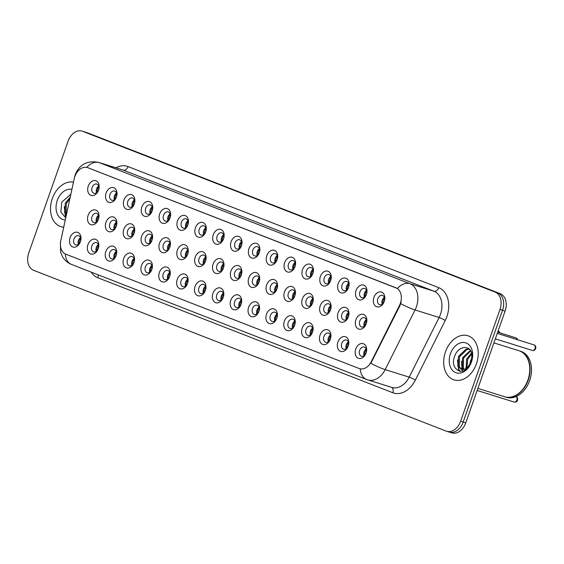 <?xml version="1.0" encoding="UTF-8"?>
<svg xmlns="http://www.w3.org/2000/svg" width="564" height="564" viewBox="0 0 564 564"><rect width="100%" height="100%" fill="white"/><g stroke="black" fill="none" stroke-linecap="round" stroke-linejoin="round"><path stroke-width="0.85" d="M98.263 248.646A7.713 5.527 107.4 0 1 90.55 253.906A7.713 5.527 107.4 0 1 87.949 244.628A7.713 5.527 107.4 0 1 95.668 239.369A7.713 5.527 107.4 0 1 98.263 248.646M91.812 245.982A4.822 3.454 -72.6 0 0 93.589 251.84A4.822 3.454 -72.6 0 0 98.256 248.498A4.822 3.454 -72.6 0 0 96.472 242.64A4.822 3.454 -72.6 0 0 91.812 245.982M116.121 255.605A7.713 5.527 107.4 0 1 108.401 260.864A7.713 5.527 107.4 0 1 105.806 251.586A7.713 5.527 107.4 0 1 113.519 246.327A7.713 5.527 107.4 0 1 116.121 255.605M109.663 252.94A4.822 3.454 -72.6 0 0 111.446 258.798A4.822 3.454 -72.6 0 0 116.106 255.457A4.822 3.454 -72.6 0 0 114.33 249.598A4.822 3.454 -72.6 0 0 109.663 252.94M133.971 262.563A7.713 5.527 107.4 0 1 126.258 267.822A7.713 5.527 107.4 0 1 123.657 258.545A7.713 5.527 107.4 0 1 131.377 253.285A7.713 5.527 107.4 0 1 133.971 262.563M127.52 259.905A4.822 3.454 -72.6 0 0 129.297 265.757A4.822 3.454 -72.6 0 0 133.964 262.415A4.822 3.454 -72.6 0 0 132.18 256.557A4.822 3.454 -72.6 0 0 127.52 259.905M151.829 269.522A7.713 5.527 107.4 0 1 144.109 274.781A7.713 5.527 107.4 0 1 141.515 265.503A7.713 5.527 107.4 0 1 149.227 260.244A7.713 5.527 107.4 0 1 151.829 269.522M145.371 266.864A4.822 3.454 -72.6 0 0 147.155 272.715A4.822 3.454 -72.6 0 0 151.815 269.373A4.822 3.454 -72.6 0 0 150.038 263.522A4.822 3.454 -72.6 0 0 145.371 266.864M169.679 276.487A7.713 5.527 107.4 0 1 161.967 281.746A7.713 5.527 107.4 0 1 159.365 272.461A7.713 5.527 107.4 0 1 167.085 267.202A7.713 5.527 107.4 0 1 169.679 276.487M163.229 273.822A4.822 3.454 -72.6 0 0 165.005 279.673A4.822 3.454 -72.6 0 0 169.672 276.332A4.822 3.454 -72.6 0 0 167.889 270.48A4.822 3.454 -72.6 0 0 163.229 273.822M187.537 283.445A7.713 5.527 107.4 0 1 179.817 288.705A7.713 5.527 107.4 0 1 177.223 279.427A7.713 5.527 107.4 0 1 184.943 274.167A7.713 5.527 107.4 0 1 187.537 283.445M181.079 280.78A4.822 3.454 -72.6 0 0 182.863 286.632A4.822 3.454 -72.6 0 0 187.523 283.29A4.822 3.454 -72.6 0 0 185.746 277.439A4.822 3.454 -72.6 0 0 181.079 280.78M205.388 290.404A7.713 5.527 107.4 0 1 197.675 295.663A7.713 5.527 107.4 0 1 195.081 286.385A7.713 5.527 107.4 0 1 202.793 281.126A7.713 5.527 107.4 0 1 205.388 290.404M198.937 287.739A4.822 3.454 -72.6 0 0 200.721 293.597A4.822 3.454 -72.6 0 0 205.381 290.248A4.822 3.454 -72.6 0 0 203.597 284.397A4.822 3.454 -72.6 0 0 198.937 287.739M223.245 297.362A7.713 5.527 107.4 0 1 215.526 302.621A7.713 5.527 107.4 0 1 212.931 293.343A7.713 5.527 107.4 0 1 220.651 288.084A7.713 5.527 107.4 0 1 223.245 297.362M216.787 294.697A4.822 3.454 -72.6 0 0 218.571 300.556A4.822 3.454 -72.6 0 0 223.238 297.214A4.822 3.454 -72.6 0 0 221.455 291.355A4.822 3.454 -72.6 0 0 216.787 294.697M241.096 304.32A7.713 5.527 107.4 0 1 233.383 309.58A7.713 5.527 107.4 0 1 230.789 300.302A7.713 5.527 107.4 0 1 238.501 295.042A7.713 5.527 107.4 0 1 241.096 304.32M234.645 301.655A4.822 3.454 -72.6 0 0 236.429 307.514A4.822 3.454 -72.6 0 0 241.089 304.172A4.822 3.454 -72.6 0 0 239.305 298.314A4.822 3.454 -72.6 0 0 234.645 301.655M258.954 311.279A7.713 5.527 107.4 0 1 251.234 316.538A7.713 5.527 107.4 0 1 248.639 307.26A7.713 5.527 107.4 0 1 256.359 302.001A7.713 5.527 107.4 0 1 258.954 311.279M252.496 308.614A4.822 3.454 -72.6 0 0 254.279 314.472A4.822 3.454 -72.6 0 0 258.947 311.131A4.822 3.454 -72.6 0 0 257.163 305.272A4.822 3.454 -72.6 0 0 252.496 308.614M276.811 318.237A7.713 5.527 107.4 0 1 269.091 323.496A7.713 5.527 107.4 0 1 266.497 314.218A7.713 5.527 107.4 0 1 274.21 308.959A7.713 5.527 107.4 0 1 276.811 318.237M270.353 315.572A4.822 3.454 -72.6 0 0 272.137 321.431A4.822 3.454 -72.6 0 0 276.797 318.089A4.822 3.454 -72.6 0 0 275.013 312.23A4.822 3.454 -72.6 0 0 270.353 315.572M294.662 325.195A7.713 5.527 107.4 0 1 286.949 330.455A7.713 5.527 107.4 0 1 284.348 321.177A7.713 5.527 107.4 0 1 292.067 315.918A7.713 5.527 107.4 0 1 294.662 325.195M288.204 322.537A4.822 3.454 -72.6 0 0 289.988 328.389A4.822 3.454 -72.6 0 0 294.655 325.047A4.822 3.454 -72.6 0 0 292.871 319.189A4.822 3.454 -72.6 0 0 288.204 322.537M312.519 332.161A7.713 5.527 107.4 0 1 304.8 337.42A7.713 5.527 107.4 0 1 302.205 328.135A7.713 5.527 107.4 0 1 309.918 322.876A7.713 5.527 107.4 0 1 312.519 332.161M306.062 329.496A4.822 3.454 -72.6 0 0 307.845 335.347A4.822 3.454 -72.6 0 0 312.505 332.006A4.822 3.454 -72.6 0 0 310.722 326.154A4.822 3.454 -72.6 0 0 306.062 329.496M330.37 339.119A7.713 5.527 107.4 0 1 322.657 344.378A7.713 5.527 107.4 0 1 320.056 335.094A7.713 5.527 107.4 0 1 327.776 329.834A7.713 5.527 107.4 0 1 330.37 339.119M323.912 336.454A4.822 3.454 -72.6 0 0 325.696 342.306A4.822 3.454 -72.6 0 0 330.363 338.964A4.822 3.454 -72.6 0 0 328.579 333.112A4.822 3.454 -72.6 0 0 323.912 336.454M348.228 346.077A7.713 5.527 107.4 0 1 340.508 351.337A7.713 5.527 107.4 0 1 337.914 342.059A7.713 5.527 107.4 0 1 345.626 336.8A7.713 5.527 107.4 0 1 348.228 346.077M341.77 343.413A4.822 3.454 -72.6 0 0 343.554 349.264A4.822 3.454 -72.6 0 0 348.214 345.922A4.822 3.454 -72.6 0 0 346.43 340.071A4.822 3.454 -72.6 0 0 341.77 343.413M366.078 353.036A7.713 5.527 107.4 0 1 358.366 358.295A7.713 5.527 107.4 0 1 355.764 349.017A7.713 5.527 107.4 0 1 363.484 343.758A7.713 5.527 107.4 0 1 366.078 353.036M359.628 350.371A4.822 3.454 -72.6 0 0 361.404 356.229A4.822 3.454 -72.6 0 0 366.071 352.881A4.822 3.454 -72.6 0 0 364.288 347.029A4.822 3.454 -72.6 0 0 359.628 350.371M80.412 241.688A7.713 5.527 107.4 0 1 72.693 246.947A7.713 5.527 107.4 0 1 70.098 237.67A7.713 5.527 107.4 0 1 77.811 232.41A7.713 5.527 107.4 0 1 80.412 241.688M73.954 239.023A4.822 3.454 -72.6 0 0 75.738 244.882A4.822 3.454 -72.6 0 0 80.398 241.54A4.822 3.454 -72.6 0 0 78.615 235.681A4.822 3.454 -72.6 0 0 73.954 239.023M116.276 226.319A7.713 5.527 107.4 0 1 108.563 231.578A7.713 5.527 107.4 0 1 105.969 222.301A7.713 5.527 107.4 0 1 113.681 217.041A7.713 5.527 107.4 0 1 116.276 226.319M109.825 223.661A4.822 3.454 -72.6 0 0 111.609 229.513A4.822 3.454 -72.6 0 0 116.269 226.171A4.822 3.454 -72.6 0 0 114.485 220.312A4.822 3.454 -72.6 0 0 109.825 223.661M134.133 233.284A7.713 5.527 107.4 0 1 126.414 238.537A7.713 5.527 107.4 0 1 123.819 229.259A7.713 5.527 107.4 0 1 131.539 224A7.713 5.527 107.4 0 1 134.133 233.284M127.675 230.62A4.822 3.454 -72.6 0 0 129.459 236.471A4.822 3.454 -72.6 0 0 134.126 233.129A4.822 3.454 -72.6 0 0 132.343 227.278A4.822 3.454 -72.6 0 0 127.675 230.62M151.991 240.243A7.713 5.527 107.4 0 1 144.271 245.502A7.713 5.527 107.4 0 1 141.677 236.217A7.713 5.527 107.4 0 1 149.389 230.958A7.713 5.527 107.4 0 1 151.991 240.243M145.533 237.578A4.822 3.454 -72.6 0 0 147.317 243.429A4.822 3.454 -72.6 0 0 151.977 240.088A4.822 3.454 -72.6 0 0 150.193 234.236A4.822 3.454 -72.6 0 0 145.533 237.578M169.842 247.201A7.713 5.527 107.4 0 1 162.129 252.46A7.713 5.527 107.4 0 1 159.527 243.183A7.713 5.527 107.4 0 1 167.247 237.923A7.713 5.527 107.4 0 1 169.842 247.201M163.384 244.536A4.822 3.454 -72.6 0 0 165.167 250.388A4.822 3.454 -72.6 0 0 169.834 247.046A4.822 3.454 -72.6 0 0 168.051 241.195A4.822 3.454 -72.6 0 0 163.384 244.536M187.699 254.16A7.713 5.527 107.4 0 1 179.979 259.419A7.713 5.527 107.4 0 1 177.385 250.141A7.713 5.527 107.4 0 1 185.098 244.882A7.713 5.527 107.4 0 1 187.699 254.16M181.241 251.495A4.822 3.454 -72.6 0 0 183.025 257.353A4.822 3.454 -72.6 0 0 187.685 254.004A4.822 3.454 -72.6 0 0 185.901 248.153A4.822 3.454 -72.6 0 0 181.241 251.495M205.55 261.118A7.713 5.527 107.4 0 1 197.837 266.377A7.713 5.527 107.4 0 1 195.236 257.099A7.713 5.527 107.4 0 1 202.955 251.84A7.713 5.527 107.4 0 1 205.55 261.118M199.092 258.453A4.822 3.454 -72.6 0 0 200.876 264.312A4.822 3.454 -72.6 0 0 205.543 260.97A4.822 3.454 -72.6 0 0 203.759 255.111A4.822 3.454 -72.6 0 0 199.092 258.453M223.407 268.076A7.713 5.527 107.4 0 1 215.688 273.336A7.713 5.527 107.4 0 1 213.093 264.058A7.713 5.527 107.4 0 1 220.806 258.798A7.713 5.527 107.4 0 1 223.407 268.076M216.95 265.411A4.822 3.454 -72.6 0 0 218.733 271.27A4.822 3.454 -72.6 0 0 223.393 267.928A4.822 3.454 -72.6 0 0 221.61 262.07A4.822 3.454 -72.6 0 0 216.95 265.411M241.258 275.035A7.713 5.527 107.4 0 1 233.545 280.294A7.713 5.527 107.4 0 1 230.944 271.016A7.713 5.527 107.4 0 1 238.664 265.757A7.713 5.527 107.4 0 1 241.258 275.035M234.807 272.37A4.822 3.454 -72.6 0 0 236.584 278.228A4.822 3.454 -72.6 0 0 241.251 274.887A4.822 3.454 -72.6 0 0 239.467 269.028A4.822 3.454 -72.6 0 0 234.807 272.37M259.116 281.993A7.713 5.527 107.4 0 1 251.396 287.252A7.713 5.527 107.4 0 1 248.802 277.974A7.713 5.527 107.4 0 1 256.514 272.715A7.713 5.527 107.4 0 1 259.116 281.993M252.658 279.335A4.822 3.454 -72.6 0 0 254.442 285.187A4.822 3.454 -72.6 0 0 259.102 281.845A4.822 3.454 -72.6 0 0 257.325 275.986A4.822 3.454 -72.6 0 0 252.658 279.335M276.966 288.951A7.713 5.527 107.4 0 1 269.254 294.211A7.713 5.527 107.4 0 1 266.652 284.933A7.713 5.527 107.4 0 1 274.372 279.673A7.713 5.527 107.4 0 1 276.966 288.951M270.516 286.293A4.822 3.454 -72.6 0 0 272.292 292.145A4.822 3.454 -72.6 0 0 276.959 288.803A4.822 3.454 -72.6 0 0 275.176 282.945A4.822 3.454 -72.6 0 0 270.516 286.293M294.824 295.917A7.713 5.527 107.4 0 1 287.104 301.176A7.713 5.527 107.4 0 1 284.51 291.891A7.713 5.527 107.4 0 1 292.222 286.632A7.713 5.527 107.4 0 1 294.824 295.917M288.366 293.252A4.822 3.454 -72.6 0 0 290.15 299.103A4.822 3.454 -72.6 0 0 294.81 295.762A4.822 3.454 -72.6 0 0 293.033 289.91A4.822 3.454 -72.6 0 0 288.366 293.252M312.675 302.875A7.713 5.527 107.4 0 1 304.962 308.134A7.713 5.527 107.4 0 1 302.36 298.857A7.713 5.527 107.4 0 1 310.08 293.597A7.713 5.527 107.4 0 1 312.675 302.875M306.224 300.21A4.822 3.454 -72.6 0 0 308 306.062A4.822 3.454 -72.6 0 0 312.667 302.72A4.822 3.454 -72.6 0 0 310.884 296.868A4.822 3.454 -72.6 0 0 306.224 300.21M330.532 309.833A7.713 5.527 107.4 0 1 322.812 315.093A7.713 5.527 107.4 0 1 320.218 305.815A7.713 5.527 107.4 0 1 327.938 300.556A7.713 5.527 107.4 0 1 330.532 309.833M324.074 307.168A4.822 3.454 -72.6 0 0 325.858 313.027A4.822 3.454 -72.6 0 0 330.518 309.678A4.822 3.454 -72.6 0 0 328.741 303.827A4.822 3.454 -72.6 0 0 324.074 307.168M348.383 316.792A7.713 5.527 107.4 0 1 340.67 322.051A7.713 5.527 107.4 0 1 338.076 312.773A7.713 5.527 107.4 0 1 345.788 307.514A7.713 5.527 107.4 0 1 348.383 316.792M341.932 314.127A4.822 3.454 -72.6 0 0 343.716 319.985A4.822 3.454 -72.6 0 0 348.376 316.637A4.822 3.454 -72.6 0 0 346.592 310.785A4.822 3.454 -72.6 0 0 341.932 314.127M366.24 323.75A7.713 5.527 107.4 0 1 358.521 329.009A7.713 5.527 107.4 0 1 355.926 319.732A7.713 5.527 107.4 0 1 363.646 314.472A7.713 5.527 107.4 0 1 366.24 323.75M359.783 321.085A4.822 3.454 -72.6 0 0 361.566 326.944A4.822 3.454 -72.6 0 0 366.233 323.602A4.822 3.454 -72.6 0 0 364.45 317.743A4.822 3.454 -72.6 0 0 359.783 321.085M98.425 219.361A7.713 5.527 107.4 0 1 90.705 224.62A7.713 5.527 107.4 0 1 88.111 215.342A7.713 5.527 107.4 0 1 95.831 210.083A7.713 5.527 107.4 0 1 98.425 219.361M91.967 216.696A4.822 3.454 -72.6 0 0 93.751 222.554A4.822 3.454 -72.6 0 0 98.418 219.213A4.822 3.454 -72.6 0 0 96.634 213.354A4.822 3.454 -72.6 0 0 91.967 216.696M116.438 197.04A7.713 5.527 107.4 0 1 108.725 202.3A7.713 5.527 107.4 0 1 106.124 193.015A7.713 5.527 107.4 0 1 113.843 187.756A7.713 5.527 107.4 0 1 116.438 197.04M109.98 194.376A4.822 3.454 -72.6 0 0 111.764 200.227A4.822 3.454 -72.6 0 0 116.431 196.885A4.822 3.454 -72.6 0 0 114.647 191.034A4.822 3.454 -72.6 0 0 109.98 194.376M134.295 203.999A7.713 5.527 107.4 0 1 126.576 209.258A7.713 5.527 107.4 0 1 123.981 199.98A7.713 5.527 107.4 0 1 131.694 194.721A7.713 5.527 107.4 0 1 134.295 203.999M127.838 201.334A4.822 3.454 -72.6 0 0 129.621 207.185A4.822 3.454 -72.6 0 0 134.281 203.844A4.822 3.454 -72.6 0 0 132.498 197.992A4.822 3.454 -72.6 0 0 127.838 201.334M152.146 210.957A7.713 5.527 107.4 0 1 144.433 216.216A7.713 5.527 107.4 0 1 141.832 206.939A7.713 5.527 107.4 0 1 149.552 201.679A7.713 5.527 107.4 0 1 152.146 210.957M145.695 208.292A4.822 3.454 -72.6 0 0 147.472 214.151A4.822 3.454 -72.6 0 0 152.139 210.802A4.822 3.454 -72.6 0 0 150.355 204.951A4.822 3.454 -72.6 0 0 145.695 208.292M170.004 217.916A7.713 5.527 107.4 0 1 162.284 223.175A7.713 5.527 107.4 0 1 159.69 213.897A7.713 5.527 107.4 0 1 167.402 208.638A7.713 5.527 107.4 0 1 170.004 217.916M163.546 215.251A4.822 3.454 -72.6 0 0 165.33 221.109A4.822 3.454 -72.6 0 0 169.99 217.76A4.822 3.454 -72.6 0 0 168.213 211.909A4.822 3.454 -72.6 0 0 163.546 215.251M187.854 224.874A7.713 5.527 107.4 0 1 180.142 230.133A7.713 5.527 107.4 0 1 177.54 220.855A7.713 5.527 107.4 0 1 185.26 215.596A7.713 5.527 107.4 0 1 187.854 224.874M181.404 222.209A4.822 3.454 -72.6 0 0 183.18 228.067A4.822 3.454 -72.6 0 0 187.847 224.726A4.822 3.454 -72.6 0 0 186.064 218.867A4.822 3.454 -72.6 0 0 181.404 222.209M205.712 231.832A7.713 5.527 107.4 0 1 197.992 237.091A7.713 5.527 107.4 0 1 195.398 227.814A7.713 5.527 107.4 0 1 203.118 222.554A7.713 5.527 107.4 0 1 205.712 231.832M199.254 229.167A4.822 3.454 -72.6 0 0 201.038 235.026A4.822 3.454 -72.6 0 0 205.698 231.684A4.822 3.454 -72.6 0 0 203.921 225.826A4.822 3.454 -72.6 0 0 199.254 229.167M223.563 238.791A7.713 5.527 107.4 0 1 215.85 244.05A7.713 5.527 107.4 0 1 213.255 234.772A7.713 5.527 107.4 0 1 220.968 229.513A7.713 5.527 107.4 0 1 223.563 238.791M217.112 236.126A4.822 3.454 -72.6 0 0 218.888 241.984A4.822 3.454 -72.6 0 0 223.555 238.642A4.822 3.454 -72.6 0 0 221.772 232.784A4.822 3.454 -72.6 0 0 217.112 236.126M241.42 245.749A7.713 5.527 107.4 0 1 233.7 251.008A7.713 5.527 107.4 0 1 231.106 241.73A7.713 5.527 107.4 0 1 238.826 236.471A7.713 5.527 107.4 0 1 241.42 245.749M234.962 243.091A4.822 3.454 -72.6 0 0 236.746 248.943A4.822 3.454 -72.6 0 0 241.406 245.601A4.822 3.454 -72.6 0 0 239.629 239.742A4.822 3.454 -72.6 0 0 234.962 243.091M259.271 252.714A7.713 5.527 107.4 0 1 251.558 257.967A7.713 5.527 107.4 0 1 248.964 248.689A7.713 5.527 107.4 0 1 256.676 243.429A7.713 5.527 107.4 0 1 259.271 252.714M252.82 250.049A4.822 3.454 -72.6 0 0 254.604 255.901A4.822 3.454 -72.6 0 0 259.264 252.559A4.822 3.454 -72.6 0 0 257.48 246.708A4.822 3.454 -72.6 0 0 252.82 250.049M277.128 259.673A7.713 5.527 107.4 0 1 269.409 264.932A7.713 5.527 107.4 0 1 266.814 255.647A7.713 5.527 107.4 0 1 274.534 250.388A7.713 5.527 107.4 0 1 277.128 259.673M270.671 257.008A4.822 3.454 -72.6 0 0 272.454 262.859A4.822 3.454 -72.6 0 0 277.121 259.518A4.822 3.454 -72.6 0 0 275.338 253.666A4.822 3.454 -72.6 0 0 270.671 257.008M294.986 266.631A7.713 5.527 107.4 0 1 287.266 271.89A7.713 5.527 107.4 0 1 284.672 262.613A7.713 5.527 107.4 0 1 292.385 257.353A7.713 5.527 107.4 0 1 294.986 266.631M288.528 263.966A4.822 3.454 -72.6 0 0 290.312 269.818A4.822 3.454 -72.6 0 0 294.972 266.476A4.822 3.454 -72.6 0 0 293.188 260.624A4.822 3.454 -72.6 0 0 288.528 263.966M312.837 273.589A7.713 5.527 107.4 0 1 305.124 278.849A7.713 5.527 107.4 0 1 302.523 269.571A7.713 5.527 107.4 0 1 310.242 264.312A7.713 5.527 107.4 0 1 312.837 273.589M306.379 270.924A4.822 3.454 -72.6 0 0 308.163 276.783A4.822 3.454 -72.6 0 0 312.83 273.434A4.822 3.454 -72.6 0 0 311.046 267.583A4.822 3.454 -72.6 0 0 306.379 270.924M330.694 280.548A7.713 5.527 107.4 0 1 322.975 285.807A7.713 5.527 107.4 0 1 320.38 276.529A7.713 5.527 107.4 0 1 328.093 271.27A7.713 5.527 107.4 0 1 330.694 280.548M324.237 277.883A4.822 3.454 -72.6 0 0 326.02 283.741A4.822 3.454 -72.6 0 0 330.68 280.4A4.822 3.454 -72.6 0 0 328.897 274.541A4.822 3.454 -72.6 0 0 324.237 277.883M348.545 287.506A7.713 5.527 107.4 0 1 340.832 292.765A7.713 5.527 107.4 0 1 338.231 283.488A7.713 5.527 107.4 0 1 345.951 278.228A7.713 5.527 107.4 0 1 348.545 287.506M342.087 284.841A4.822 3.454 -72.6 0 0 343.871 290.7A4.822 3.454 -72.6 0 0 348.538 287.358A4.822 3.454 -72.6 0 0 346.754 281.499A4.822 3.454 -72.6 0 0 342.087 284.841M366.403 294.464A7.713 5.527 107.4 0 1 358.683 299.724A7.713 5.527 107.4 0 1 356.088 290.446A7.713 5.527 107.4 0 1 363.801 285.187A7.713 5.527 107.4 0 1 366.403 294.464M359.945 291.799A4.822 3.454 -72.6 0 0 361.728 297.658A4.822 3.454 -72.6 0 0 366.389 294.316A4.822 3.454 -72.6 0 0 364.605 288.458A4.822 3.454 -72.6 0 0 359.945 291.799M384.253 301.423A7.713 5.527 107.4 0 1 376.541 306.682A7.713 5.527 107.4 0 1 373.939 297.404A7.713 5.527 107.4 0 1 381.659 292.145A7.713 5.527 107.4 0 1 384.253 301.423M377.795 298.765A4.822 3.454 -72.6 0 0 379.579 304.616A4.822 3.454 -72.6 0 0 384.246 301.275A4.822 3.454 -72.6 0 0 382.462 295.416A4.822 3.454 -72.6 0 0 377.795 298.765M98.587 190.075A7.713 5.527 107.4 0 1 90.867 195.334A7.713 5.527 107.4 0 1 88.273 186.057A7.713 5.527 107.4 0 1 95.986 180.797A7.713 5.527 107.4 0 1 98.587 190.075M92.129 187.417A4.822 3.454 -72.6 0 0 93.913 193.269A4.822 3.454 -72.6 0 0 98.573 189.927A4.822 3.454 -72.6 0 0 96.789 184.068A4.822 3.454 -72.6 0 0 92.129 187.417M96.218 251.311A4.822 3.454 107.4 0 1 96.296 247.392A4.822 3.454 107.4 0 1 98.333 244.572M114.076 258.27A4.822 3.454 107.4 0 1 114.154 254.35A4.822 3.454 107.4 0 1 116.184 251.53M131.927 265.228A4.822 3.454 107.4 0 1 132.004 261.308A4.822 3.454 107.4 0 1 134.042 258.495M149.784 272.186A4.822 3.454 107.4 0 1 149.862 268.267A4.822 3.454 107.4 0 1 151.892 265.454M167.635 279.152A4.822 3.454 107.4 0 1 167.712 275.225A4.822 3.454 107.4 0 1 169.75 272.412M185.493 286.11A4.822 3.454 107.4 0 1 185.57 282.183A4.822 3.454 107.4 0 1 187.601 279.37M203.35 293.068A4.822 3.454 107.4 0 1 203.421 289.142A4.822 3.454 107.4 0 1 205.458 286.329M221.201 300.027A4.822 3.454 107.4 0 1 221.278 296.107A4.822 3.454 107.4 0 1 223.309 293.287M239.058 306.985A4.822 3.454 107.4 0 1 239.136 303.065A4.822 3.454 107.4 0 1 241.166 300.245M256.909 313.944A4.822 3.454 107.4 0 1 256.987 310.024A4.822 3.454 107.4 0 1 259.017 307.204M274.767 320.902A4.822 3.454 107.4 0 1 274.844 316.982A4.822 3.454 107.4 0 1 276.875 314.169M292.617 327.86A4.822 3.454 107.4 0 1 292.695 323.94A4.822 3.454 107.4 0 1 294.732 321.127M310.475 334.826A4.822 3.454 107.4 0 1 310.553 330.899A4.822 3.454 107.4 0 1 312.583 328.086M328.326 341.784A4.822 3.454 107.4 0 1 328.403 337.857A4.822 3.454 107.4 0 1 330.441 335.044M346.183 348.742A4.822 3.454 107.4 0 1 346.261 344.815A4.822 3.454 107.4 0 1 348.291 342.003M364.034 355.701A4.822 3.454 107.4 0 1 364.111 351.781A4.822 3.454 107.4 0 1 366.149 348.961M78.368 244.353A4.822 3.454 107.4 0 1 78.445 240.433A4.822 3.454 107.4 0 1 80.476 237.613M114.238 228.984A4.822 3.454 107.4 0 1 114.309 225.064A4.822 3.454 107.4 0 1 116.346 222.251M132.089 235.942A4.822 3.454 107.4 0 1 132.166 232.023A4.822 3.454 107.4 0 1 134.197 229.21M149.946 242.908A4.822 3.454 107.4 0 1 150.024 238.981A4.822 3.454 107.4 0 1 152.054 236.168M167.797 249.866A4.822 3.454 107.4 0 1 167.875 245.939A4.822 3.454 107.4 0 1 169.912 243.126M185.655 256.824A4.822 3.454 107.4 0 1 185.732 252.905A4.822 3.454 107.4 0 1 187.763 250.085M203.505 263.783A4.822 3.454 107.4 0 1 203.583 259.863A4.822 3.454 107.4 0 1 205.62 257.043M221.363 270.741A4.822 3.454 107.4 0 1 221.441 266.821A4.822 3.454 107.4 0 1 223.471 264.001M239.214 277.699A4.822 3.454 107.4 0 1 239.291 273.78A4.822 3.454 107.4 0 1 241.329 270.96M257.071 284.658A4.822 3.454 107.4 0 1 257.149 280.738A4.822 3.454 107.4 0 1 259.179 277.925M274.922 291.616A4.822 3.454 107.4 0 1 274.999 287.696A4.822 3.454 107.4 0 1 277.037 284.883M292.779 298.582A4.822 3.454 107.4 0 1 292.857 294.655A4.822 3.454 107.4 0 1 294.887 291.842M310.63 305.54A4.822 3.454 107.4 0 1 310.708 301.613A4.822 3.454 107.4 0 1 312.745 298.8M328.488 312.498A4.822 3.454 107.4 0 1 328.565 308.571A4.822 3.454 107.4 0 1 330.596 305.758M346.345 319.457A4.822 3.454 107.4 0 1 346.416 315.537A4.822 3.454 107.4 0 1 348.453 312.717M364.196 326.415A4.822 3.454 107.4 0 1 364.274 322.495A4.822 3.454 107.4 0 1 366.304 319.675M96.381 222.026A4.822 3.454 107.4 0 1 96.458 218.106A4.822 3.454 107.4 0 1 98.488 215.293M114.393 199.705A4.822 3.454 107.4 0 1 114.471 195.778A4.822 3.454 107.4 0 1 116.508 192.966M132.251 206.664A4.822 3.454 107.4 0 1 132.328 202.737A4.822 3.454 107.4 0 1 134.359 199.924M150.102 213.622A4.822 3.454 107.4 0 1 150.179 209.695A4.822 3.454 107.4 0 1 152.217 206.882M167.959 220.58A4.822 3.454 107.4 0 1 168.037 216.661A4.822 3.454 107.4 0 1 170.067 213.841M185.81 227.539A4.822 3.454 107.4 0 1 185.887 223.619A4.822 3.454 107.4 0 1 187.925 220.799M203.667 234.497A4.822 3.454 107.4 0 1 203.745 230.577A4.822 3.454 107.4 0 1 205.775 227.757M221.525 241.455A4.822 3.454 107.4 0 1 221.596 237.536A4.822 3.454 107.4 0 1 223.633 234.723M239.376 248.414A4.822 3.454 107.4 0 1 239.453 244.494A4.822 3.454 107.4 0 1 241.484 241.681M257.233 255.372A4.822 3.454 107.4 0 1 257.304 251.452A4.822 3.454 107.4 0 1 259.341 248.639M275.084 262.338A4.822 3.454 107.4 0 1 275.161 258.411A4.822 3.454 107.4 0 1 277.192 255.598M292.942 269.296A4.822 3.454 107.4 0 1 293.019 265.369A4.822 3.454 107.4 0 1 295.05 262.556M310.792 276.254A4.822 3.454 107.4 0 1 310.87 272.334A4.822 3.454 107.4 0 1 312.907 269.514M328.65 283.213A4.822 3.454 107.4 0 1 328.727 279.293A4.822 3.454 107.4 0 1 330.758 276.473M346.5 290.171A4.822 3.454 107.4 0 1 346.578 286.251A4.822 3.454 107.4 0 1 348.615 283.431M364.358 297.129A4.822 3.454 107.4 0 1 364.436 293.209A4.822 3.454 107.4 0 1 366.466 290.389M382.209 304.088A4.822 3.454 107.4 0 1 382.286 300.168A4.822 3.454 107.4 0 1 384.324 297.355M96.543 192.74A4.822 3.454 107.4 0 1 96.62 188.82A4.822 3.454 107.4 0 1 98.651 186.007M74.208 178.76A13.014 9.327 107.4 0 1 74.822 176.581A13.014 9.327 107.4 0 1 87.413 167.557A13.014 9.327 107.4 0 1 87.843 167.705L395.942 287.795A13.014 9.327 107.4 0 1 399.446 305.533L371.26 361.714A13.014 9.327 107.4 0 1 359.55 368.659A13.014 9.327 107.4 0 1 359.12 368.511L65.791 254.181A13.014 9.327 107.4 0 1 60.792 240.701L74.208 178.76M52.311 198.542A23.131 16.582 -72.6 0 0 60.863 226.643A23.131 16.582 -72.6 0 0 63.725 227.172A23.131 16.582 -72.6 0 1 60.863 226.643A23.131 16.582 -72.6 0 1 52.311 198.542A23.131 16.582 -72.6 0 1 73.468 182.179A23.131 16.582 -72.6 0 0 52.311 198.542M445.489 351.795A23.131 16.582 -72.6 0 0 454.048 379.896A23.131 16.582 -72.6 0 0 476.432 363.851A23.131 16.582 -72.6 0 0 467.873 335.749A23.131 16.582 -72.6 0 0 445.489 351.795A23.131 16.582 -72.6 0 0 454.048 379.896A23.131 16.582 -72.6 0 0 476.432 363.851A23.131 16.582 -72.6 0 0 467.873 335.749A23.131 16.582 -72.6 0 0 445.489 351.795M87.413 167.557L397.444 288.514A16.871 11.745 -68.7 0 1 409.894 283.685A19.275 13.818 107.4 0 1 416.387 306.887A19.275 13.818 107.4 0 1 415.076 309.967L385.156 369.603A19.275 13.818 107.4 0 1 367.813 379.896L391.86 387.426A19.275 13.818 -72.6 0 0 409.203 377.133L439.123 317.497A19.275 13.818 -72.6 0 0 440.435 314.416A19.275 13.818 -72.6 0 0 433.942 291.221L123.262 170.124A19.275 13.818 -72.6 0 0 122.628 169.898L98.58 162.369A19.275 13.818 107.4 0 1 99.215 162.594A16.871 11.745 111.3 0 0 86.793 167.388M448.718 431.904A14.46 10.363 -72.6 0 0 449.191 432.073L451.757 432.877A14.46 10.363 -72.6 0 0 465.751 422.845L505.104 311.088L502.538 310.285A14.46 10.363 -72.6 0 0 497.674 292.885L85.15 132.096A14.46 10.363 -72.6 0 0 84.678 131.927A14.46 10.363 -72.6 0 1 85.15 132.096L497.674 292.885A14.46 10.363 -72.6 0 1 502.538 310.285L463.185 422.041L502.538 310.285L499.979 309.481A14.46 10.363 -72.6 0 0 495.107 292.082L82.591 131.292A14.46 10.363 -72.6 0 0 82.111 131.123A14.46 10.363 -72.6 0 0 68.117 141.155L28.764 252.912A14.46 10.363 -72.6 0 0 33.629 270.311L446.152 431.1A14.46 10.363 -72.6 0 0 446.632 431.27A14.46 10.363 -72.6 0 0 460.619 421.237L499.979 309.481M449.191 432.073A14.46 10.363 -72.6 0 0 463.185 422.041A14.46 10.363 -72.6 0 1 449.191 432.073L446.632 431.27M401.131 301.677L399.911 305.674L370.865 363.286A16.871 2.608 26.6 0 0 385.156 369.603L409.203 377.133A4.822 0.747 -153.4 0 1 415.308 380.164A24.097 17.272 107.4 0 1 392.826 392.748L97.833 277.77A24.097 17.272 107.4 0 1 91.171 272.116M505.104 311.088A14.46 10.363 -72.6 0 0 500.24 293.689L87.716 132.9A14.46 10.363 -72.6 0 0 87.237 132.73L82.111 131.123M98.876 186.846A5.302 3.8 -72.6 0 0 97.579 189.095A5.302 3.8 -72.6 0 0 97.205 192.176M98.714 216.132A5.302 3.8 -72.6 0 0 97.043 221.462M80.701 238.459A5.302 3.8 -72.6 0 0 79.03 243.789M116.727 193.812A5.302 3.8 -72.6 0 0 115.43 196.053A5.302 3.8 -72.6 0 0 115.063 199.134M134.584 200.77A5.302 3.8 -72.6 0 0 133.287 203.012A5.302 3.8 -72.6 0 0 132.914 206.093M152.435 207.728A5.302 3.8 -72.6 0 0 151.138 209.977A5.302 3.8 -72.6 0 0 150.771 213.051M170.293 214.687A5.302 3.8 -72.6 0 0 168.996 216.936A5.302 3.8 -72.6 0 0 168.622 220.016M116.572 223.09A5.302 3.8 -72.6 0 0 114.901 228.42M134.422 230.056A5.302 3.8 -72.6 0 0 132.751 235.378M152.28 237.014A5.302 3.8 -72.6 0 0 150.609 242.337M66.355 215.004L65.107 213.333L65.276 203.23L70.232 197.118M66.51 214.292L66.129 213.65L66.298 203.548L69.95 198.408M71.896 189.419A15.714 11.266 -72.6 0 0 57.267 200.474A15.714 11.266 -72.6 0 0 65.29 219.939M70.867 194.22L61.821 202.074L60.82 212.008L65.734 217.887M65.988 216.724L64.507 211.824M65.882 217.203L65.339 216.322L64.303 206.586M477.884 388.377L504.576 396.739A24.097 17.272 -72.6 0 0 527.897 380.023A24.097 17.272 -72.6 0 0 518.986 350.745L493.909 342.891M504.738 396.788A24.097 17.272 -72.6 0 0 504.9 396.837A24.097 17.272 -72.6 0 0 528.214 380.122A24.097 17.272 -72.6 0 0 519.303 350.843A24.097 17.272 -72.6 0 0 519.141 350.794M504.9 396.837L506.338 397.289A24.097 17.272 -72.6 0 0 529.659 380.573A24.097 17.272 -72.6 0 0 520.748 351.301L519.303 350.843M469.516 365.38L470.679 360.311L472.287 357.421M470.926 362.962L471.892 360.17M466.167 368.574L466.604 359.035L471.652 352.86M466.886 368.066L467.619 359.353L471.913 353.706M463.629 369.547L462.367 367.862L462.529 357.759L470.39 350.392M464.221 369.427L463.382 368.179L463.552 358.077L470.728 350.9M467.429 367.601A10.892 7.811 -72.6 0 0 471.455 361.665A10.892 7.811 -72.6 0 0 471.673 352.93C469.206 344.477 458.356 346.465 455.007 355.327C448.147 370.717 465.822 378.113 471.18 362.603L472.202 352.035L471.455 361.75L467.429 367.601L464.898 369.209L461.437 369.392L458.292 366.586L458.461 356.483L465.913 349.222L469.135 349.024M466.35 369.349L461.437 369.392M461.958 369.519L459.307 366.903L459.477 356.8L466.929 349.539L469.396 349.257M450.453 353.727A15.714 11.266 -72.6 0 0 455.74 372.635A15.714 11.266 -72.6 0 0 471.469 361.919A15.714 11.266 -72.6 0 0 466.174 343.011A15.714 11.266 -72.6 0 0 450.453 353.727M460.203 371.415L459.033 369.73L457.686 365.077M465.97 368.694L465.829 367.622M459.787 371.359L458.525 369.575L457.482 359.839M462.79 371.197L462.008 369.568M461.994 369.526L461.556 361.115M188.143 221.645A5.302 3.8 -72.6 0 0 186.853 223.894A5.302 3.8 -72.6 0 0 186.48 226.975M206.001 228.603A5.302 3.8 -72.6 0 0 204.704 230.852A5.302 3.8 -72.6 0 0 204.33 233.933M223.852 235.562A5.302 3.8 -72.6 0 0 222.561 237.811A5.302 3.8 -72.6 0 0 222.188 240.891M170.131 243.972A5.302 3.8 -72.6 0 0 168.46 249.295M187.988 250.931A5.302 3.8 -72.6 0 0 186.317 256.253M205.839 257.889A5.302 3.8 -72.6 0 0 204.175 263.219M241.709 242.52A5.302 3.8 -72.6 0 0 240.412 244.769A5.302 3.8 -72.6 0 0 240.038 247.85M259.56 249.485A5.302 3.8 -72.6 0 0 258.27 251.727A5.302 3.8 -72.6 0 0 257.896 254.808M277.417 256.444A5.302 3.8 -72.6 0 0 276.12 258.686A5.302 3.8 -72.6 0 0 275.747 261.767M295.275 263.402A5.302 3.8 -72.6 0 0 293.978 265.651A5.302 3.8 -72.6 0 0 293.604 268.725M313.126 270.36A5.302 3.8 -72.6 0 0 311.829 272.609A5.302 3.8 -72.6 0 0 311.455 275.683M223.696 264.847A5.302 3.8 -72.6 0 0 222.026 270.177M241.547 271.806A5.302 3.8 -72.6 0 0 239.883 277.135M259.405 278.764A5.302 3.8 -72.6 0 0 257.734 284.094M277.255 285.722A5.302 3.8 -72.6 0 0 275.592 291.052M295.113 292.688A5.302 3.8 -72.6 0 0 293.442 298.011M330.983 277.319A5.302 3.8 -72.6 0 0 329.686 279.568A5.302 3.8 -72.6 0 0 329.313 282.649M348.834 284.277A5.302 3.8 -72.6 0 0 347.537 286.526A5.302 3.8 -72.6 0 0 347.163 289.607M366.692 291.236A5.302 3.8 -72.6 0 0 365.394 293.484A5.302 3.8 -72.6 0 0 365.021 296.565M384.542 298.194A5.302 3.8 -72.6 0 0 383.245 300.443A5.302 3.8 -72.6 0 0 382.878 303.524M312.964 299.646A5.302 3.8 -72.6 0 0 311.3 304.969M330.821 306.604A5.302 3.8 -72.6 0 0 329.15 311.927M348.672 313.563A5.302 3.8 -72.6 0 0 347.008 318.893M366.529 320.521A5.302 3.8 -72.6 0 0 364.859 325.851M98.552 245.418A5.302 3.8 -72.6 0 0 96.888 250.747M116.41 252.376A5.302 3.8 -72.6 0 0 114.739 257.706M134.26 259.334A5.302 3.8 -72.6 0 0 132.596 264.664M152.118 266.293A5.302 3.8 -72.6 0 0 150.447 271.622M169.968 273.258A5.302 3.8 -72.6 0 0 168.305 278.581M187.826 280.216A5.302 3.8 -72.6 0 0 186.155 285.539M205.677 287.175A5.302 3.8 -72.6 0 0 204.013 292.497M223.534 294.133A5.302 3.8 -72.6 0 0 221.863 299.463M241.392 301.091A5.302 3.8 -72.6 0 0 239.721 306.421M259.243 308.05A5.302 3.8 -72.6 0 0 257.572 313.38M277.1 315.008A5.302 3.8 -72.6 0 0 275.429 320.338M294.951 321.966A5.302 3.8 -72.6 0 0 293.28 327.296M312.808 328.932A5.302 3.8 -72.6 0 0 311.138 334.255M330.659 335.89A5.302 3.8 -72.6 0 0 328.995 341.213M348.517 342.849A5.302 3.8 -72.6 0 0 346.846 348.171M366.367 349.807A5.302 3.8 -72.6 0 0 364.704 355.13M399.446 305.533L399.911 305.674M371.26 361.714L371.725 361.855M438.75 287.682A4.822 3.356 -68.7 0 1 433.942 291.221L409.894 283.685L99.215 162.594L123.262 170.124A4.822 3.356 -68.7 0 0 128.07 166.584L438.75 287.682A24.097 17.272 107.4 0 1 446.864 316.679A24.097 17.272 107.4 0 1 445.229 320.528L415.308 380.164M98.58 162.369C87.328 160.31 79.566 164.364 75.294 174.537L74.603 176.969A16.871 1.473 12.2 0 1 74.737 176.835M360.262 368.87A16.871 11.745 111.3 0 0 366.649 379.487L367.813 379.896M366.649 379.487L71.656 264.502A16.871 11.745 -68.7 0 1 65.276 253.948M71.656 264.502C67.666 262.894 64.599 260.251 62.456 256.578L60.623 252.207L60.369 242.724A16.871 1.473 12.2 0 1 60.489 242.59M400.701 303.601A16.871 2.608 26.6 0 0 415.076 309.967L439.123 317.497A4.822 0.747 -153.4 0 1 445.229 320.528M115.937 167.804A24.097 17.272 107.4 0 1 128.07 166.584M495.107 292.082L500.24 293.689M82.591 131.292L87.716 132.9M460.619 421.237L465.751 422.845M98.15 274.83A4.822 3.356 -68.7 0 1 97.833 277.77M391.529 387.32A4.822 3.356 -68.7 0 1 392.826 392.748M499.549 332.746A2.89 2.073 -72.6 0 0 498.287 330.983L498.118 330.934M517.399 339.704A2.89 2.073 -72.6 0 0 516.138 337.942L497.681 332.161M533.995 344.9C535.49 345.351 536.068 346.578 535.722 348.587C534.912 350.202 533.763 350.815 532.261 350.42A2.89 2.073 -72.6 0 0 535.06 348.418A2.89 2.073 -72.6 0 0 533.995 344.9L497.251 333.394M515.82 396.513C517.315 396.957 517.893 398.191 517.548 400.2C517.033 401.723 515.877 402.336 514.093 402.033A2.89 2.073 -72.6 0 0 516.885 400.024A2.89 2.073 -72.6 0 0 516.025 396.591M74.603 176.969L74.342 178.168M60.672 241.3L60.369 242.724M498.287 330.983L500.099 332.915M516.138 337.942L517.949 339.88M532.261 350.42L495.326 338.851M514.093 402.033L477.151 390.464"/></g></svg>
